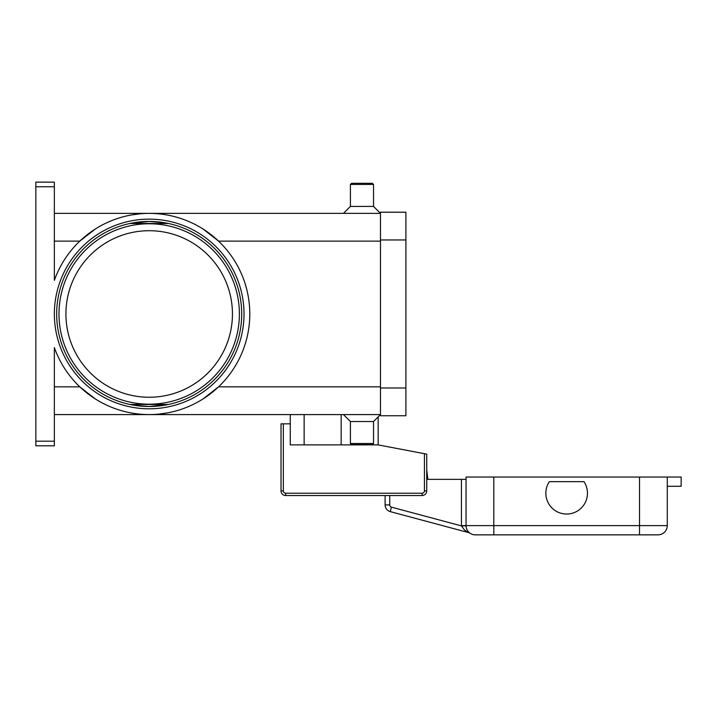<?xml version="1.0" encoding="UTF-8"?>
<svg xmlns="http://www.w3.org/2000/svg" width="717" height="717" viewBox="0 0 717 717"><rect width="100%" height="100%" fill="white"/><g stroke="black" fill="none" stroke-linecap="round" stroke-linejoin="round"><path stroke-width="1.08" d="M129.911 404.46L168.45 404.46L149.181 406.494A92.52 92.52 0 0 1 56.67 313.974A92.52 92.52 0 0 1 149.181 221.463L164.121 222.673L149.181 221.463L129.911 223.489L168.45 223.489A92.52 92.52 0 0 0 149.181 221.463A92.52 92.52 0 0 1 241.701 313.974A92.52 92.52 0 0 1 149.181 406.494L164.121 405.275M168.414 223.48L164.13 222.673L168.414 223.48M164.13 405.275L168.414 404.469M35.85 441.188L35.85 186.77L54.358 186.77L54.358 280.356A100.613 100.613 0 0 1 249.794 313.974A100.613 100.613 0 0 1 54.358 347.593L54.358 441.188L35.85 441.188L35.85 445.813L54.358 445.813L54.358 441.188M95.361 398.984L79.793 386.83L54.358 386.83M380.476 386.83L218.568 386.83L203.001 398.984M167.357 412.929L158.009 414.202M203.001 228.974L218.568 241.118L380.476 241.118M54.358 186.77L54.358 182.145L35.85 182.145L35.85 186.77M373.53 184.457L350.407 184.457L351.563 183.301L372.374 183.301L373.53 184.457L373.53 206.424L380.476 213.361L54.358 213.361M350.407 184.457L350.407 206.424L343.47 213.361M131.005 215.019L140.353 213.756M373.53 421.524L373.53 443.5L350.407 443.5L350.407 421.524L373.53 421.524L380.476 414.587L54.358 414.587M350.407 421.524L343.47 414.587M373.53 443.5L372.374 444.657L351.563 444.657L350.407 443.5M54.358 241.118L79.793 241.118L95.361 228.974M149.181 406.494L134.24 405.275L149.181 406.494M134.231 405.275L129.956 404.469L134.231 405.275M232.442 313.974A83.262 83.262 0 0 0 149.181 230.713A83.262 83.262 0 0 0 65.919 313.974A83.262 83.262 0 0 0 149.181 397.245A83.262 83.262 0 0 0 232.442 313.974M149.181 221.463L134.24 222.673M134.231 222.673L129.956 223.48M373.53 206.424L350.407 206.424M380.476 239.962L380.476 415.743L405.912 415.743L405.912 212.205L380.476 212.205L380.476 239.962L405.912 239.962M378.164 416.9L378.164 444.89L424.419 453.7L424.419 490.912A2.312 2.312 0 0 1 422.107 493.224L285.644 493.224A2.312 2.312 0 0 1 283.332 490.912L283.332 423.837L290.268 423.837L290.268 414.587M378.164 444.89L290.268 444.89L290.268 423.837M283.332 423.837L281.019 423.837L281.019 490.912A4.625 4.625 0 0 0 285.644 495.537L422.107 495.537A4.625 4.625 0 0 0 426.732 490.912L426.732 454.139L424.419 453.7M304.142 444.89L304.142 414.587M466.05 479.35L461.425 479.35L461.425 525.606A13.874 13.874 0 0 0 461.425 525.902L391.437 507.143A2.312 2.312 0 0 1 389.725 504.911L385.101 504.911L385.101 495.537L285.644 495.537L285.644 493.224M470.002 533.188L470.137 533.278A9.249 9.249 0 0 0 475.299 534.855L658.018 534.855A9.249 9.249 0 0 0 667.276 525.606L493.807 525.606L493.807 534.855M667.276 486.287L681.15 486.287L681.15 477.038L466.05 477.038L466.05 525.606A9.249 9.249 0 0 0 468.757 532.148L468.9 532.247M461.425 525.606L466.05 525.606A9.249 9.249 0 0 0 468.757 532.148A9.249 9.249 0 0 1 466.05 525.803L461.425 525.902L464.589 530.132L468.748 532.65A4.625 4.625 0 0 1 470.137 533.278A9.249 9.249 0 0 0 475.299 534.855A9.249 9.249 0 0 1 468.757 532.148A9.249 9.249 0 0 0 475.299 534.855M391.437 507.143L390.245 511.615A6.937 6.937 0 0 1 385.101 504.911A6.937 6.937 0 0 0 390.245 511.615L468.748 532.65M426.732 479.35L461.425 479.35M658.018 534.855A9.249 9.249 0 0 0 664.56 532.148A9.249 9.249 0 0 1 658.018 534.855M583.97 481.663A20.82 20.82 0 0 1 555.092 510.531A20.82 20.82 0 0 1 549.356 481.663L583.97 481.663M426.732 469.949L427.888 479.35L426.732 469.949M667.276 477.038L667.276 525.606M239.388 313.974A90.208 90.208 0 0 0 149.181 223.776A90.208 90.208 0 0 0 58.982 313.974A90.208 90.208 0 0 0 149.181 404.182A90.208 90.208 0 0 0 239.388 313.974M54.358 313.974A94.832 94.832 0 0 0 149.181 408.807A94.832 94.832 0 0 0 244.013 313.974A94.832 94.832 0 0 0 149.181 219.151A94.832 94.832 0 0 0 54.358 313.974M341.158 444.89L341.158 414.587M380.476 387.987L405.912 387.987M281.019 490.912L283.332 490.912M424.419 490.912L426.732 490.912A4.625 4.625 0 0 1 422.107 495.537L422.107 493.224M389.725 504.911L389.725 495.537M493.807 477.038L493.807 525.606L466.05 525.606M639.519 534.855L639.519 477.038M466.05 525.803A9.249 9.249 0 0 0 468.757 532.148"/></g></svg>
